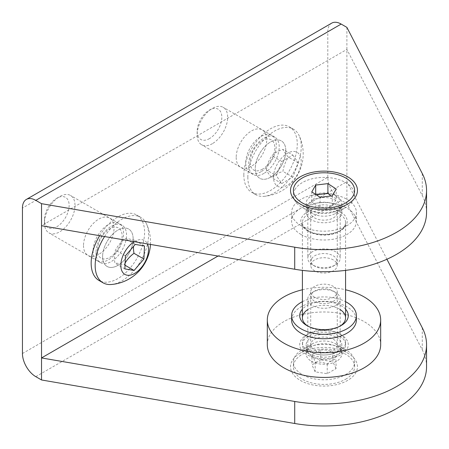<?xml version="1.0" encoding="UTF-8"?>
<svg xmlns="http://www.w3.org/2000/svg" width="449" height="449" viewBox="0 0 449 449"><rect width="100%" height="100%" fill="white"/><g stroke="black" fill="none" stroke-linecap="round" stroke-linejoin="round"><path stroke-width="0.34" stroke-dasharray="2.25 1.68" d="M331.716 23.135A18.892 10.905 -120 0 0 327.804 31.784L22.45 208.078M22.45 353.526L327.804 177.232A18.892 10.905 -120 0 0 341.167 200.366L35.808 376.666M426.55 366.749A102.563 59.212 0 0 0 422.284 349.85L346.892 203.672L341.167 200.366M300.325 380.41A33.467 19.324 0 0 0 347.655 380.41A33.467 19.324 0 0 0 347.655 353.082A33.467 19.324 0 0 0 300.325 353.082A33.467 19.324 0 0 0 300.325 380.41M285.817 150.785A21.591 12.465 -60 0 1 276.393 172.511A21.591 12.465 -60 0 1 259.758 178.298A21.591 12.465 -60 0 1 255.285 168.414A21.591 12.465 -60 0 1 264.708 146.683A21.591 12.465 -60 0 1 281.349 140.902A21.591 12.465 -60 0 1 285.817 150.785M236.196 157.397A21.591 12.465 120 0 0 240.67 167.281A21.591 12.465 120 0 0 262.261 154.815A21.591 12.465 120 0 0 262.261 129.879A21.591 12.465 120 0 0 245.625 135.665A21.591 12.465 120 0 0 236.196 157.397M133.14 238.93A21.591 12.465 -60 0 1 123.716 260.661A21.591 12.465 -60 0 1 107.075 266.448A21.591 12.465 -60 0 1 102.608 256.564A21.591 12.465 -60 0 1 112.031 234.833A21.591 12.465 -60 0 1 128.672 229.046A21.591 12.465 -60 0 1 133.14 238.93M83.52 245.541A21.591 12.465 120 0 0 87.993 255.425A21.591 12.465 120 0 0 109.584 242.96A21.591 12.465 120 0 0 109.584 218.029A21.591 12.465 120 0 0 92.949 223.815A21.591 12.465 120 0 0 83.52 245.541M311.393 361.237A17.814 10.282 0 0 0 330.806 363.466A17.814 10.282 0 0 0 341.801 353.964A17.814 10.282 0 0 0 336.587 346.695A17.814 10.282 0 0 0 311.393 346.695A17.814 10.282 0 0 0 306.173 353.964A17.814 10.282 0 0 0 311.393 361.237M336.582 337.44A17.814 10.282 180 0 1 341.801 344.709A17.814 10.282 180 0 1 330.806 354.21A17.814 10.282 180 0 1 311.393 351.982A17.814 10.282 180 0 1 306.173 344.709A17.814 10.282 180 0 1 317.174 335.207A17.814 10.282 180 0 1 336.582 337.44M311.393 210.502L300.325 204.11L311.393 210.502A17.814 10.282 0 0 0 336.587 210.502A17.814 10.282 0 0 0 341.801 203.229A17.814 10.282 0 0 0 323.987 192.947A17.814 10.282 0 0 0 306.173 203.229A17.814 10.282 0 0 0 311.393 210.502L311.393 210.502M336.582 205.215A17.814 10.282 0 0 0 317.174 202.987A17.814 10.282 0 0 0 306.173 212.489A17.814 10.282 0 0 0 311.393 219.757A17.814 10.282 0 0 0 330.806 221.986A17.814 10.282 0 0 0 341.801 212.489A17.814 10.282 0 0 0 336.582 205.215M426.55 212.489A102.563 59.212 0 0 0 422.284 195.59L346.892 49.412L41.532 225.707M346.892 27.378L346.892 181.637L386.92 259.241M346.892 203.672L346.892 181.637L218.006 256.048M327.804 177.232L327.804 31.784M314.603 297.238A13.274 7.661 180 0 1 310.719 291.822A13.274 7.661 180 0 1 323.987 284.161A13.274 7.661 180 0 1 337.261 291.822A13.274 7.661 180 0 1 329.066 298.899A13.274 7.661 180 0 1 314.603 297.238M314.603 350.13A13.274 7.661 0 0 0 329.066 351.791A13.274 7.661 0 0 0 337.261 344.709A13.274 7.661 0 0 0 323.987 337.047A13.274 7.661 0 0 0 310.719 344.709A13.274 7.661 0 0 0 314.603 350.13M333.371 259.96A13.274 7.661 0 0 0 318.908 258.298A13.274 7.661 0 0 0 310.719 265.376A13.274 7.661 0 0 0 323.987 273.037A13.274 7.661 0 0 0 337.261 265.376A13.274 7.661 0 0 0 333.371 259.96M333.371 207.068A13.274 7.661 180 0 1 337.261 212.489A13.274 7.661 180 0 1 323.987 220.15A13.274 7.661 180 0 1 310.719 212.489A13.274 7.661 180 0 1 318.908 205.406A13.274 7.661 180 0 1 333.371 207.068M308.721 353.526A21.591 12.465 180 0 1 302.396 344.709A21.591 12.465 180 0 1 323.987 332.243A21.591 12.465 180 0 1 345.578 344.709A21.591 12.465 180 0 1 332.249 356.225A21.591 12.465 180 0 1 308.721 353.526M301.088 234.524A32.39 18.701 0 0 0 336.385 238.576A32.39 18.701 0 0 0 356.377 221.301A32.39 18.701 0 0 0 323.987 202.6A32.39 18.701 0 0 0 291.603 221.301A32.39 18.701 0 0 0 301.088 234.524M301.088 225.707A32.39 18.701 0 0 0 336.385 229.765A32.39 18.701 0 0 0 356.377 212.489A32.39 18.701 0 0 0 323.987 193.788A32.39 18.701 0 0 0 291.603 212.489A32.39 18.701 0 0 0 301.088 225.707M339.259 333.691A21.591 12.465 0 0 0 308.721 333.691A21.591 12.465 0 0 0 302.396 342.508A21.591 12.465 0 0 0 308.721 351.32A21.591 12.465 0 0 0 332.249 354.025A21.591 12.465 0 0 0 345.578 342.508A21.591 12.465 0 0 0 339.259 333.691L341.167 334.791A24.291 14.026 180 0 1 341.167 354.626A24.291 14.026 180 0 1 306.813 354.626A24.291 14.026 180 0 1 306.813 334.791A24.291 14.026 180 0 1 341.167 334.791L339.259 333.691M340.157 326.086A21.591 12.465 180 0 1 339.259 326.642A21.591 12.465 180 0 1 308.721 326.642L308.721 326.642A21.591 12.465 180 0 1 307.823 326.086M307.795 309.58A21.591 12.465 180 0 1 340.185 309.58M267.312 344.709A56.681 32.721 180 0 1 323.987 311.988A56.681 32.721 180 0 1 380.668 344.709M308.721 326.642L306.813 325.536L308.721 326.642M345.578 309.198A24.291 14.026 0 0 0 323.987 301.599A24.291 14.026 0 0 0 302.396 309.198M302.396 301.683A32.39 18.701 180 0 1 345.578 301.683M291.603 320.03A32.39 18.701 180 0 1 323.987 301.33A32.39 18.701 180 0 1 356.377 320.03M302.396 289.773A56.681 32.721 180 0 1 345.578 289.773M335.437 305.545A16.192 9.35 0 0 0 340.185 298.933A16.192 9.35 0 0 0 335.442 292.321A16.192 9.35 0 0 0 312.538 292.321A16.192 9.35 0 0 0 307.795 298.933A16.192 9.35 0 0 0 317.791 307.571A16.192 9.35 0 0 0 335.437 305.545M333.096 301.487A12.881 7.437 180 0 1 314.878 301.487A12.881 7.437 180 0 1 314.878 290.969A12.881 7.437 180 0 1 333.096 290.969A12.881 7.437 180 0 1 333.096 301.487M335.437 356.961A16.192 9.35 0 0 0 340.185 350.349A16.192 9.35 0 0 0 335.442 343.743A16.192 9.35 0 0 0 312.538 343.743A16.192 9.35 0 0 0 307.795 350.349A16.192 9.35 0 0 0 317.791 358.987A16.192 9.35 0 0 0 335.437 356.961M311.948 355.187C314.884 352.431 317.825 350.736 320.76 350.097L320.76 359.795L311.948 364.885L315.176 371.839L327.214 373.697L336.032 368.612L336.032 358.914C333.091 359.548 330.155 361.249 327.214 364.004C323.201 362.321 319.188 361.703 315.176 362.141C314.098 358.762 313.02 356.444 311.948 355.187L311.948 364.885M315.176 362.141L315.176 371.839M327.214 364.004L327.214 373.697M320.76 350.097C324.779 349.659 328.791 350.282 332.804 351.96L332.804 361.658L320.76 359.795M332.804 351.96C333.876 353.217 334.954 355.535 336.032 358.914M336.032 368.612L332.804 361.658M345.629 379.242A30.605 17.668 0 0 0 354.598 366.749A30.605 17.668 0 0 0 323.987 349.075A30.605 17.668 0 0 0 293.382 366.749A30.605 17.668 0 0 0 312.274 383.076A30.605 17.668 0 0 0 345.629 379.242M345.629 374.612A30.605 17.668 0 0 0 354.598 362.119A30.605 17.668 0 0 0 345.629 349.625A30.605 17.668 0 0 0 302.345 349.625A30.605 17.668 0 0 0 293.382 362.119A30.605 17.668 0 0 0 312.274 378.445A30.605 17.668 0 0 0 345.629 374.612M308.609 255.335A16.192 9.35 180 0 1 326.558 249.032A16.192 9.35 180 0 1 340.185 258.265A16.192 9.35 180 0 1 335.442 264.876A16.192 9.35 180 0 1 312.538 264.876A16.192 9.35 180 0 1 307.795 258.265A16.192 9.35 180 0 1 308.609 255.335M311.752 258.641A12.881 7.437 0 0 0 314.878 266.229A12.881 7.437 0 0 0 333.096 266.229A12.881 7.437 0 0 0 330.745 254.634A12.881 7.437 0 0 0 311.752 258.641M308.609 203.919A16.192 9.35 180 0 1 326.558 197.616A16.192 9.35 180 0 1 340.185 206.843A16.192 9.35 180 0 1 335.442 213.455A16.192 9.35 180 0 1 312.538 213.455A16.192 9.35 180 0 1 307.795 206.843A16.192 9.35 180 0 1 308.609 203.919M315.686 194.439L315.686 194.776C314.384 198.116 313.088 200.394 311.786 201.612C314.553 204.463 317.32 206.254 320.086 206.983C324.156 207.556 328.219 207.062 332.288 205.513C333.59 204.295 334.892 202.022 336.194 198.683L336.194 188.984M332.288 205.513L332.288 195.82M320.086 206.983L320.086 197.285M311.786 201.612L311.786 191.914M336.194 198.683L330.907 195.983M316.315 194.844L315.686 194.776M294.92 189.545A30.605 17.668 180 0 1 328.842 177.63A30.605 17.668 180 0 1 354.598 195.079A30.605 17.668 180 0 1 345.629 207.573A30.605 17.668 180 0 1 302.345 207.573A30.605 17.668 180 0 1 293.382 195.079A30.605 17.668 180 0 1 294.92 189.545M263.939 173.409A21.591 12.465 -60 0 1 253.141 174.481A21.591 12.465 -60 0 1 253.141 149.545A21.591 12.465 -60 0 1 274.732 137.08A21.591 12.465 -60 0 1 278.043 154.383A21.591 12.465 -60 0 1 263.939 173.409M270.551 177.232A21.591 12.465 120 0 0 284.655 158.2A21.591 12.465 120 0 0 281.349 140.902A21.591 12.465 120 0 0 259.758 153.367A21.591 12.465 120 0 0 259.758 178.298A21.591 12.465 120 0 0 270.551 177.232M262.474 169.183A17.449 10.074 -60 0 1 251.788 153.979A17.449 10.074 -60 0 1 273.16 141.643A17.449 10.074 -60 0 1 262.474 169.183M261.009 171.72A21.591 12.465 -60 0 1 250.211 172.786A21.591 12.465 -60 0 1 250.211 147.856A21.591 12.465 -60 0 1 271.802 135.39A21.591 12.465 -60 0 1 275.114 152.694A21.591 12.465 -60 0 1 261.009 171.72M212.405 143.658A21.591 12.465 -60 0 1 201.612 144.73A21.591 12.465 -60 0 1 197.139 134.846A21.591 12.465 -60 0 1 212.405 108.4A21.591 12.465 -60 0 1 223.204 107.333A21.591 12.465 -60 0 1 226.515 124.631A21.591 12.465 -60 0 1 212.405 143.658M209.481 138.589A17.449 10.074 -60 0 1 197.139 131.467A17.449 10.074 -60 0 1 209.481 110.089A17.449 10.074 -60 0 1 221.823 117.217A17.449 10.074 -60 0 1 209.481 138.589M266.403 169.93A28.091 22.158 95.1 0 1 271.914 155.73A28.091 16.22 180 0 1 282.932 149.365A28.091 5.938 -141.2 0 0 288.438 157.206A28.091 22.158 -84.9 0 0 282.932 171.406A28.091 16.22 0 0 0 271.914 177.765A28.091 5.938 38.8 0 1 266.403 169.93L276.326 175.654L281.837 161.455L292.855 155.096L282.932 149.365M281.837 161.455L271.914 155.73M292.855 155.096L298.366 162.936L292.855 177.131L281.837 183.495L276.326 175.654M281.837 183.495L271.914 177.765M292.855 177.131L282.932 171.406M298.366 162.936L288.438 157.206M273.508 177.282A19.565 11.298 -60 0 1 294.263 151.465A19.565 11.298 -60 0 1 294.263 179.14A19.565 11.298 -60 0 1 273.508 177.282M247.842 177.338A37.783 21.816 -60 0 1 264.332 139.313A37.783 21.816 -60 0 1 293.45 129.189A37.783 21.816 -60 0 1 299.118 135.581A37.783 21.816 -60 0 1 293.45 172.82A37.783 21.816 -60 0 1 264.034 196.348A37.783 21.816 -60 0 1 255.666 194.636A37.783 21.816 -60 0 1 247.842 177.338M243.835 175.026A37.783 21.816 -60 0 1 260.325 137.001A37.783 21.816 -60 0 1 289.442 126.876A37.783 21.816 -60 0 1 289.442 170.508A37.783 21.816 -60 0 1 251.659 192.324A37.783 21.816 -60 0 1 243.835 175.026M96.013 251.822A21.591 12.465 -60 0 1 105.784 230.634A21.591 12.465 -60 0 1 122.055 225.23A21.591 12.465 -60 0 1 122.055 250.16A21.591 12.465 -60 0 1 100.464 262.626A21.591 12.465 -60 0 1 96.013 251.822M102.625 255.644A21.591 12.465 120 0 0 107.075 266.448A21.591 12.465 120 0 0 128.672 253.982A21.591 12.465 120 0 0 128.672 229.046A21.591 12.465 120 0 0 112.396 234.451A21.591 12.465 120 0 0 102.625 255.644M97.472 249.464A17.449 10.074 -60 0 1 116.51 227.25A17.449 10.074 -60 0 1 115.404 252.534A17.449 10.074 -60 0 1 97.472 249.464M93.083 250.132A21.591 12.465 -60 0 1 102.855 228.945A21.591 12.465 -60 0 1 119.125 223.54A21.591 12.465 -60 0 1 119.125 248.471A21.591 12.465 -60 0 1 97.534 260.936A21.591 12.465 -60 0 1 93.083 250.132M44.485 222.07A21.591 12.465 -60 0 1 59.728 196.55A21.591 12.465 -60 0 1 70.527 195.478A21.591 12.465 -60 0 1 70.527 220.408A21.591 12.465 -60 0 1 48.935 232.879A21.591 12.465 -60 0 1 44.462 222.99A21.591 12.465 -60 0 1 44.485 222.07M44.479 218.871A17.449 10.074 -60 0 1 56.804 198.239A17.449 10.074 -60 0 1 69.14 205.361A17.449 10.074 -60 0 1 56.804 226.739A17.449 10.074 -60 0 1 44.462 219.612A17.449 10.074 -60 0 1 44.479 218.871M125.108 263.03A28.091 21.821 -30.7 0 0 124.177 264.747A28.091 4.787 23 0 0 114.933 263.165A28.091 17.034 62.6 0 1 115.5 250.132A28.091 21.821 149.3 0 1 125.31 238.677A28.091 4.787 -157 0 1 134.56 240.26A28.091 17.034 -117.4 0 0 133.488 246.445M144.483 245.99L134.56 240.26M135.239 244.408L125.31 238.677M125.423 255.863L115.5 250.132M124.856 268.895L114.933 263.165M125.013 265.23L124.177 264.747M134.335 241.663A19.565 11.298 -60 0 1 135.379 241.074A19.565 11.298 -60 0 1 147.435 243.914M104.578 236.544A37.783 21.816 -60 0 1 123.256 218.455A37.783 21.816 -60 0 1 140.773 217.338A37.783 21.816 -60 0 1 146.441 223.731A37.783 21.816 -60 0 1 140.773 260.97A37.783 21.816 -60 0 1 111.358 284.492M99.656 235.703A37.783 21.816 -60 0 1 119.249 216.143A37.783 21.816 -60 0 1 136.765 215.02A37.783 21.816 -60 0 1 136.765 258.652A37.783 21.816 -60 0 1 98.982 280.468M422.284 327.809L422.284 349.85M422.284 173.55L422.284 195.59M307.576 230.775A23.213 13.403 180 0 1 317.982 208.358A23.213 13.403 180 0 1 346.409 224.769A23.213 13.403 180 0 1 307.576 230.775M308.721 231.437A21.591 12.465 0 0 0 332.249 234.142A21.591 12.465 0 0 0 345.578 222.625A21.591 12.465 0 0 0 323.987 210.16A21.591 12.465 0 0 0 302.396 222.625A21.591 12.465 0 0 0 308.721 231.437M274.732 137.08L262.261 129.879M253.141 174.481L240.67 167.281M122.055 225.23L109.584 218.029M100.464 262.626L87.993 255.425M311.393 346.695L300.325 353.082M336.587 346.695L347.655 353.082M341.801 353.964L341.801 344.709M306.173 353.964L306.173 344.709M336.587 210.502L347.655 204.11M341.801 212.489L341.801 203.229M306.173 212.489L306.173 203.229M310.719 291.822L310.719 344.709M337.261 291.822L337.261 344.709M337.261 265.376L337.261 212.489M310.719 265.376L310.719 212.489M345.578 270.371L345.578 222.625C345.64 224.96 344.243 227.261 341.386 229.523C334.185 235.394 316.96 236.073 308.384 230.696C304.315 228.154 302.323 225.465 302.396 222.625L302.396 270.371M345.578 344.709L345.578 342.508M302.396 344.709L302.396 342.508M291.603 212.489L291.603 221.301M356.377 212.489L356.377 221.301M308.721 333.691L306.813 334.791M339.259 326.642L341.167 325.536M314.878 290.969L312.538 292.321M333.096 290.969L335.442 292.321M340.185 350.349L340.185 298.933M307.795 350.349L307.795 298.933M354.598 366.749L354.598 362.119M293.382 366.749L293.382 362.119M312.538 343.743L302.345 349.625M335.442 343.743L345.629 349.625M333.096 266.229L335.442 264.876M314.878 266.229L312.538 264.876M307.795 206.843L307.795 258.265M340.185 206.843L340.185 258.265M293.382 190.449L293.382 195.079M354.598 190.449L354.598 195.079M335.442 213.455L345.629 207.573M312.538 213.455L302.345 207.573M271.802 135.39L223.204 107.333M250.211 172.786L201.612 144.73M197.139 131.467L197.139 134.846M209.481 110.089L212.405 108.4M264.034 196.348A42.683 42.683 0 0 0 299.118 135.581M293.45 129.189L289.442 126.876M255.666 194.636L251.659 192.324M119.125 223.54L70.527 195.478M97.534 260.936L48.935 232.879M44.462 219.612L44.462 222.99M56.804 198.239L59.728 196.55M150.454 244.436A42.683 42.683 0 0 0 146.441 223.731M140.773 217.338L136.765 215.02"/><path stroke-width="0.67" d="M341.167 24.072A18.892 10.905 -120 0 0 331.716 23.135L26.362 199.429A18.892 10.905 60 0 1 35.808 200.366L341.167 24.072L346.892 27.378L422.284 173.55A102.563 59.212 180 0 1 426.55 190.449A102.563 59.212 180 0 1 294.718 247.203L41.532 203.672L35.808 200.366M41.532 203.672L41.532 379.972L35.808 376.666A18.892 10.905 60 0 1 22.45 353.526L22.45 208.078A18.892 10.905 60 0 1 26.362 199.429M300.325 204.11L300.325 204.11A33.467 19.324 180 0 1 300.325 176.788A33.467 19.324 180 0 1 347.655 176.788A33.467 19.324 180 0 1 347.655 204.11A33.467 19.324 180 0 1 300.325 204.11M41.532 379.972L294.718 423.497A102.563 59.212 0 0 0 426.55 366.749L426.55 344.709A102.563 59.212 180 0 1 294.718 401.462L41.532 357.932L218.006 256.048M41.532 225.707L294.718 269.237A102.563 59.212 0 0 0 426.55 212.489L426.55 190.449M386.92 259.241L422.284 327.809A102.563 59.212 180 0 1 426.55 344.709M307.823 326.086A21.591 12.465 180 0 1 302.396 317.825A21.591 12.465 180 0 1 307.795 309.58M340.185 309.58A21.591 12.465 180 0 1 345.578 317.825A21.591 12.465 180 0 1 340.157 326.086M345.578 289.773A56.681 32.721 180 0 1 380.668 320.03L380.668 344.709A56.681 32.721 180 0 1 345.679 374.943A56.681 32.721 180 0 1 283.908 367.849A56.681 32.721 180 0 1 267.312 344.709L267.312 320.03A56.681 32.721 180 0 1 302.396 289.773M302.396 309.198A24.291 14.026 0 0 0 306.813 325.536A24.291 14.026 0 0 0 341.167 325.536A24.291 14.026 0 0 0 345.578 309.198M345.578 301.683A32.39 18.701 180 0 1 356.377 315.619A32.39 18.701 180 0 1 336.385 332.894A32.39 18.701 180 0 1 301.088 328.842A32.39 18.701 180 0 1 291.603 315.619A32.39 18.701 180 0 1 302.396 301.683M356.377 315.619L356.377 320.03A32.39 18.701 180 0 1 336.385 337.306A32.39 18.701 180 0 1 301.088 333.253A32.39 18.701 180 0 1 291.603 320.03L291.603 315.619M380.668 320.03A56.681 32.721 180 0 1 345.679 350.259A56.681 32.721 180 0 1 283.908 343.165A56.681 32.721 180 0 1 267.312 320.03M330.907 195.983L327.893 193.311L327.893 183.613L336.194 188.984L332.288 195.82L320.086 197.285L311.786 191.914L315.686 185.078L315.686 194.439M327.893 193.311L316.315 194.844M315.686 185.078L327.893 183.613M294.92 184.915A30.605 17.668 180 0 1 328.842 173.005A30.605 17.668 180 0 1 354.598 190.449A30.605 17.668 180 0 1 323.987 208.123A30.605 17.668 180 0 1 293.382 190.449A30.605 17.668 180 0 1 294.92 184.915M133.488 246.445A28.091 17.034 -117.4 0 0 133.987 253.298A28.091 21.821 -30.7 0 0 125.108 263.03M143.916 259.028L134.099 270.478L124.856 268.895L125.423 255.863L135.239 244.408L144.483 245.99L143.916 259.028L133.987 253.298M134.099 270.478L125.013 265.23M147.435 243.914A19.565 11.298 -60 0 1 138.382 270.691A19.565 11.298 -60 0 1 120.983 267.699A19.565 11.298 -60 0 1 134.335 241.663M150.454 244.436A42.683 42.683 0 0 1 111.358 284.492A37.783 21.816 -60 0 1 102.989 282.786A37.783 21.816 -60 0 1 104.578 236.544M102.989 282.786L98.982 280.468A37.783 21.816 -60 0 1 99.656 235.703M294.718 401.462L294.718 423.497M294.718 247.203L294.718 269.237M345.578 317.825L345.578 270.371M302.396 317.825L302.396 270.371"/></g></svg>
